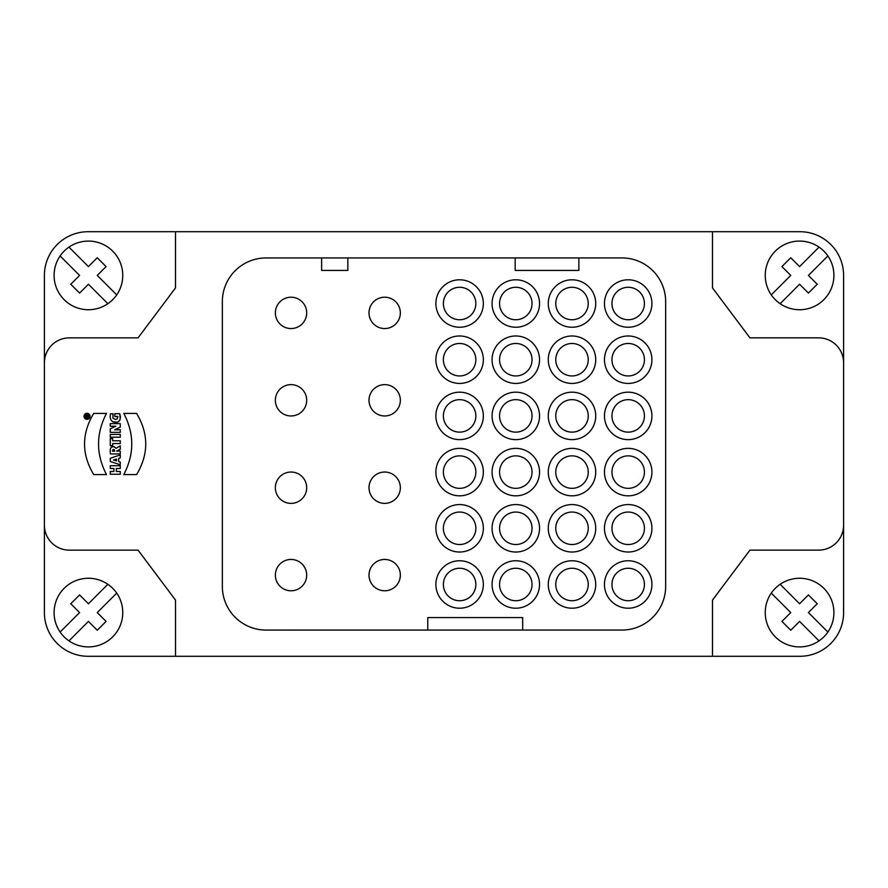 <?xml version="1.0" encoding="UTF-8"?>
<svg xmlns="http://www.w3.org/2000/svg" width="888" height="888" viewBox="0 0 888 888"><rect width="100%" height="100%" fill="white"/><g stroke="black" fill="none" stroke-linecap="round" stroke-linejoin="round"><path stroke-width="1.33" d="M110.267 471.506L113.919 471.506L113.919 468.509L110.267 468.509L110.267 465.745L120.28 465.745L120.28 468.509L116.339 468.509L116.339 471.506L120.28 471.506L120.28 474.27L110.267 474.27L110.267 471.506L113.919 471.506M113.919 468.509L110.267 468.509M110.267 465.745L120.28 465.745L120.28 468.509M116.339 468.509L116.339 471.506M120.28 471.506L120.28 474.27L110.267 474.27M116.483 459.118L113.453 460.028L116.483 460.872L116.483 459.118L113.453 460.028L116.483 460.872M110.267 458.33L120.28 454.9L120.28 457.919L118.648 458.441L118.648 461.527L120.28 462.026L120.28 464.757L110.267 461.494L110.267 458.33L120.28 454.9L120.28 457.919L118.648 458.441L118.648 461.527L120.28 462.026L120.28 464.757L110.267 461.494M114.374 449.783L112.987 449.539L112.487 451.16L114.641 451.16L114.374 449.783M113.531 449.428L112.487 451.16M111.422 447.053L114.308 446.675L116.073 448.318L120.28 445.82L120.28 449.173L116.639 451.037L120.28 451.16L120.28 453.923L110.267 453.923L110.245 449.483L111.155 447.286L113.831 446.564L116.073 448.318M116.839 447.818L120.28 445.82L120.28 449.173L116.639 451.16M120.28 451.16L120.28 453.923L110.267 453.923M110.267 438.617L112.643 438.617L112.643 440.781L120.28 440.781L120.28 443.545L112.643 443.545L112.643 445.709L110.267 445.709L110.267 438.617L112.643 438.617L112.643 440.781M112.643 443.545L112.643 445.709L110.267 445.709M120.28 440.781L120.28 443.545M110.267 434.465L120.28 434.465L120.28 437.218L110.267 437.218L110.267 434.465L120.28 434.465L120.28 437.218L110.267 437.218M115.84 426.173L110.267 426.284L110.267 423.62L120.28 423.62L120.28 427.128L114.596 429.803L120.28 429.725L120.28 432.378L110.267 432.378L110.267 428.849L115.84 426.173L110.267 426.284M110.267 423.62L120.28 423.62L120.28 427.128L114.596 429.803M115.129 429.759L120.28 429.725L120.28 432.378L110.267 432.378M110.267 428.849L115.351 426.395M110.489 413.786L113.02 413.786L112.887 418.137L115.351 419.458L117.371 418.736L117.926 416.805L114.741 416.45L114.741 413.686L119.758 413.686L120.446 416.716L119.969 419.891L118.259 421.811L115.54 422.455L112.798 421.8L110.922 419.957L110.112 417.116L110.489 413.786L113.02 413.786L112.887 418.137L115.351 419.458M117.86 416.45L114.741 416.45M114.741 413.686L119.758 413.686L120.235 419.125L119.125 421.134L117.205 422.244L112.476 421.611M93.706 413.408L106.493 413.408C95.915 433.799 95.915 454.201 106.493 474.592L93.706 474.592C81.496 454.201 81.496 433.81 93.706 413.408L106.493 413.408C95.915 433.799 95.915 454.201 106.493 474.592L93.706 474.592M136.585 474.592L123.798 474.592C134.399 454.201 134.399 433.799 123.798 413.408L136.585 413.408C148.784 433.81 148.784 454.201 136.585 474.592L123.798 474.592C134.399 454.201 134.399 433.799 123.798 413.408L136.585 413.408M86.402 415.928L86.169 416.738L86.957 416.738L86.169 416.738M87.512 415.484L88.389 415.14L87.413 416.239L88.389 417.416L85.659 417.416L85.659 416.161L86.036 415.273L88.389 415.14L87.413 416.738M88.389 416.738L88.389 417.416L85.659 417.416M86.036 415.273L87.213 415.651M87.035 414.052A2.309 2.309 90 0 0 85.037 417.504A2.309 2.309 90 0 0 89.033 417.504A2.309 2.309 90 0 0 87.035 414.052M87.035 413.331A3.019 3.019 -90 0 1 89.644 417.86A3.019 3.019 -90 0 1 84.427 417.86A3.019 3.019 -90 0 1 87.035 413.331M799.577 621.411L819.047 640.87A34.343 34.343 90 0 1 771.284 593.117L790.753 612.576L771.284 593.117A34.343 34.343 90 0 1 780.119 584.293L799.577 603.751L808.413 594.916L817.238 603.751L808.413 612.576L827.871 632.045A34.343 34.343 90 0 1 819.047 640.87L799.577 621.411L790.753 630.236L781.917 621.411L790.753 612.576L781.917 621.411L790.753 630.236M799.577 603.751L808.413 594.916M780.119 584.293A34.343 34.343 90 0 1 827.871 632.045M44.4 525.274L44.4 612.587A43.701 43.701 -90 0 0 88.112 656.288L712.476 656.288L712.476 600.088L749.938 550.138L712.487 600.088L712.487 656.288L799.899 656.288A43.701 43.701 -90 0 0 843.6 612.576L843.6 525.163A24.975 24.975 90 0 1 818.625 550.138L749.938 550.138L818.625 550.138A24.975 24.975 -90 0 0 843.6 525.163L843.6 362.826A24.975 24.975 -90 0 0 818.625 337.851L749.938 337.851L712.476 287.901L712.476 231.713L799.888 231.713A43.701 43.701 -90 0 1 843.6 275.413L843.6 362.826A24.975 24.975 90 0 0 818.625 337.851M790.753 257.753L781.917 266.589L790.753 275.413L771.284 294.883A34.343 34.343 -90 0 0 780.119 303.707L799.577 284.249L808.413 293.073L817.238 284.249L808.413 275.413L827.871 255.955A34.343 34.343 -90 0 0 819.047 247.13L799.577 266.589L790.753 257.753L781.917 266.589L790.753 275.413L771.284 294.883A34.343 34.343 -90 0 1 819.047 247.13L799.577 266.589M799.577 284.249L808.413 293.073M780.119 303.707A34.343 34.343 -90 0 0 827.871 255.955M275.358 575.124A15.673 15.673 90 0 1 298.868 561.549A15.673 15.673 90 0 1 298.868 588.689A15.673 15.673 90 0 1 275.358 575.124M369.008 575.124A15.673 15.673 90 0 1 392.518 561.549A15.673 15.673 90 0 1 392.518 588.689A15.673 15.673 90 0 1 369.008 575.124M443.378 584.482A16.228 16.228 90 0 1 467.732 570.429A16.228 16.228 90 0 1 467.732 598.545A16.228 16.228 90 0 1 443.378 584.482M435.886 584.482A23.721 23.721 -90 0 0 471.473 605.028A23.721 23.721 -90 0 0 471.473 563.936A23.721 23.721 -90 0 0 435.886 584.482A23.721 23.721 90 0 1 471.473 563.936A23.721 23.721 90 0 1 471.473 605.028A23.721 23.721 90 0 1 435.886 584.482M499.567 584.482A16.228 16.228 90 0 1 523.92 570.429A16.228 16.228 90 0 1 523.92 598.545A16.228 16.228 90 0 1 499.567 584.482M492.074 584.482A23.721 23.721 -90 0 0 527.672 605.028A23.721 23.721 -90 0 0 527.672 563.936A23.721 23.721 -90 0 0 492.074 584.482A23.721 23.721 90 0 1 527.672 563.936A23.721 23.721 90 0 1 527.672 605.028A23.721 23.721 90 0 1 492.074 584.482M555.766 584.482A16.228 16.228 90 0 1 580.119 570.429A16.228 16.228 90 0 1 580.119 598.545A16.228 16.228 90 0 1 555.766 584.482M548.273 584.482A23.721 23.721 -90 0 0 583.86 605.028A23.721 23.721 -90 0 0 583.86 563.936A23.721 23.721 -90 0 0 548.273 584.482A23.721 23.721 90 0 1 583.86 563.936A23.721 23.721 90 0 1 583.86 605.028A23.721 23.721 90 0 1 548.273 584.482M611.954 584.482A16.228 16.228 90 0 1 636.308 570.429A16.228 16.228 90 0 1 636.308 598.545A16.228 16.228 90 0 1 611.954 584.482M604.462 584.482A23.721 23.721 -90 0 0 640.059 605.028A23.721 23.721 -90 0 0 640.059 563.936A23.721 23.721 -90 0 0 604.462 584.482A23.721 23.721 90 0 1 640.059 563.936A23.721 23.721 90 0 1 640.059 605.028A23.721 23.721 90 0 1 604.462 584.482M611.954 528.293A16.228 16.228 90 0 1 636.308 514.23A16.228 16.228 90 0 1 636.308 542.346A16.228 16.228 90 0 1 611.954 528.293M604.462 528.293A23.721 23.721 -90 0 0 640.059 548.84A23.721 23.721 -90 0 0 640.059 507.747A23.721 23.721 -90 0 0 604.462 528.293A23.721 23.721 90 0 1 640.059 507.747A23.721 23.721 90 0 1 640.059 548.84A23.721 23.721 90 0 1 604.462 528.293M555.766 528.293A16.228 16.228 90 0 1 580.119 514.23A16.228 16.228 90 0 1 580.119 542.346A16.228 16.228 90 0 1 555.766 528.293M548.273 528.293A23.721 23.721 -90 0 0 583.86 548.84A23.721 23.721 -90 0 0 583.86 507.747A23.721 23.721 -90 0 0 548.273 528.293A23.721 23.721 90 0 1 583.86 507.747A23.721 23.721 90 0 1 583.86 548.84A23.721 23.721 90 0 1 548.273 528.293M499.567 528.293A16.228 16.228 90 0 1 523.92 514.23A16.228 16.228 90 0 1 523.92 542.346A16.228 16.228 90 0 1 499.567 528.293M492.074 528.293A23.721 23.721 -90 0 0 527.672 548.84A23.721 23.721 -90 0 0 527.672 507.747A23.721 23.721 -90 0 0 492.074 528.293A23.721 23.721 90 0 1 527.672 507.747A23.721 23.721 90 0 1 527.672 548.84A23.721 23.721 90 0 1 492.074 528.293M443.378 528.293A16.228 16.228 90 0 1 467.732 514.23A16.228 16.228 90 0 1 467.732 542.346A16.228 16.228 90 0 1 443.378 528.293M435.886 528.293A23.721 23.721 -90 0 0 471.473 548.84A23.721 23.721 -90 0 0 471.473 507.747A23.721 23.721 -90 0 0 435.886 528.293A23.721 23.721 90 0 1 471.473 507.747A23.721 23.721 90 0 1 471.473 548.84A23.721 23.721 90 0 1 435.886 528.293M369.008 487.712A15.673 15.673 90 0 1 392.518 474.137A15.673 15.673 90 0 1 392.518 501.276A15.673 15.673 90 0 1 369.008 487.712M275.358 487.712A15.673 15.673 90 0 1 298.868 474.137A15.673 15.673 90 0 1 298.868 501.276A15.673 15.673 90 0 1 275.358 487.712M275.358 400.299A15.673 15.673 90 0 1 298.868 386.724A15.673 15.673 90 0 1 298.868 413.864A15.673 15.673 90 0 1 275.358 400.299M369.008 400.299A15.673 15.673 90 0 1 392.518 386.724A15.673 15.673 90 0 1 392.518 413.864A15.673 15.673 90 0 1 369.008 400.299M369.008 312.887A15.673 15.673 90 0 1 392.518 299.312A15.673 15.673 90 0 1 392.518 326.451A15.673 15.673 90 0 1 369.008 312.887M275.358 312.887A15.673 15.673 90 0 1 298.868 299.312A15.673 15.673 90 0 1 298.868 326.451A15.673 15.673 90 0 1 275.358 312.887M443.378 303.518A16.228 16.228 90 0 1 467.721 289.455A16.228 16.228 90 0 1 467.721 317.571A16.228 16.228 90 0 1 443.378 303.518M435.886 303.518A23.721 23.721 -90 0 0 471.473 324.065A23.721 23.721 -90 0 0 471.473 282.972A23.721 23.721 -90 0 0 435.886 303.518A23.721 23.721 90 0 1 471.473 282.972A23.721 23.721 90 0 1 471.473 324.065A23.721 23.721 90 0 1 435.886 303.518M499.567 303.518A16.228 16.228 90 0 1 523.92 289.455A16.228 16.228 90 0 1 523.92 317.571A16.228 16.228 90 0 1 499.567 303.518M492.074 303.518A23.721 23.721 -90 0 0 527.661 324.065A23.721 23.721 -90 0 0 527.661 282.972A23.721 23.721 -90 0 0 492.074 303.518A23.721 23.721 90 0 1 527.661 282.972A23.721 23.721 90 0 1 527.661 324.065A23.721 23.721 90 0 1 492.074 303.518M555.766 303.518A16.228 16.228 90 0 1 580.108 289.455A16.228 16.228 90 0 1 580.108 317.571A16.228 16.228 90 0 1 555.766 303.518M548.273 303.518A23.721 23.721 -90 0 0 583.86 324.065A23.721 23.721 -90 0 0 583.86 282.972A23.721 23.721 -90 0 0 548.273 303.518A23.721 23.721 90 0 1 583.86 282.972A23.721 23.721 90 0 1 583.86 324.065A23.721 23.721 90 0 1 548.273 303.518M611.954 359.707A16.228 16.228 90 0 1 636.308 345.654A16.228 16.228 90 0 1 636.308 373.77A16.228 16.228 90 0 1 611.954 359.707M604.462 359.707A23.721 23.721 -90 0 0 640.048 380.253A23.721 23.721 -90 0 0 640.048 339.161A23.721 23.721 -90 0 0 604.462 359.707A23.721 23.721 90 0 1 640.048 339.161A23.721 23.721 90 0 1 640.048 380.253A23.721 23.721 90 0 1 604.462 359.707M555.766 359.707A16.228 16.228 90 0 1 580.108 345.654A16.228 16.228 90 0 1 580.108 373.77A16.228 16.228 90 0 1 555.766 359.707M548.273 359.707A23.721 23.721 -90 0 0 583.86 380.253A23.721 23.721 -90 0 0 583.86 339.161A23.721 23.721 -90 0 0 548.273 359.707A23.721 23.721 90 0 1 583.86 339.161A23.721 23.721 90 0 1 583.86 380.253A23.721 23.721 90 0 1 548.273 359.707M611.954 415.906A16.228 16.228 90 0 1 636.308 401.842A16.228 16.228 90 0 1 636.308 429.959A16.228 16.228 90 0 1 611.954 415.906M604.462 415.906A23.721 23.721 -90 0 0 640.059 436.452A23.721 23.721 -90 0 0 640.048 395.36A23.721 23.721 -90 0 0 604.462 415.906A23.721 23.721 90 0 1 640.048 395.36A23.721 23.721 90 0 1 640.059 436.452A23.721 23.721 90 0 1 604.462 415.906M611.954 472.094A16.228 16.228 90 0 1 636.308 458.042A16.228 16.228 90 0 1 636.308 486.158A16.228 16.228 90 0 1 611.954 472.094M604.462 472.094A23.721 23.721 -90 0 0 640.059 492.64A23.721 23.721 -90 0 0 640.059 451.548A23.721 23.721 -90 0 0 604.462 472.094A23.721 23.721 90 0 1 640.059 451.548A23.721 23.721 90 0 1 640.059 492.64A23.721 23.721 90 0 1 604.462 472.094M555.766 472.094A16.228 16.228 90 0 1 580.119 458.042A16.228 16.228 90 0 1 580.119 486.158A16.228 16.228 90 0 1 555.766 472.094M548.273 472.094A23.721 23.721 -90 0 0 583.86 492.64A23.721 23.721 -90 0 0 583.86 451.548A23.721 23.721 -90 0 0 548.273 472.094A23.721 23.721 90 0 1 583.86 451.548A23.721 23.721 90 0 1 583.86 492.64A23.721 23.721 90 0 1 548.273 472.094M555.766 415.906A16.228 16.228 90 0 1 580.119 401.842A16.228 16.228 90 0 1 580.119 429.959A16.228 16.228 90 0 1 555.766 415.906M548.273 415.906A23.721 23.721 -90 0 0 583.86 436.452A23.721 23.721 -90 0 0 583.86 395.36A23.721 23.721 -90 0 0 548.273 415.906A23.721 23.721 90 0 1 583.86 395.36A23.721 23.721 90 0 1 583.86 436.452A23.721 23.721 90 0 1 548.273 415.906M499.567 415.906A16.228 16.228 90 0 1 523.92 401.842A16.228 16.228 90 0 1 523.92 429.959A16.228 16.228 90 0 1 499.567 415.906M492.074 415.906A23.721 23.721 -90 0 0 527.672 436.452A23.721 23.721 -90 0 0 527.672 395.36A23.721 23.721 -90 0 0 492.074 415.906A23.721 23.721 90 0 1 527.672 395.36A23.721 23.721 90 0 1 527.672 436.452A23.721 23.721 90 0 1 492.074 415.906M499.567 472.094A16.228 16.228 90 0 1 523.92 458.042A16.228 16.228 90 0 1 523.92 486.158A16.228 16.228 90 0 1 499.567 472.094M492.074 472.094A23.721 23.721 -90 0 0 527.672 492.64A23.721 23.721 -90 0 0 527.672 451.548A23.721 23.721 -90 0 0 492.074 472.094A23.721 23.721 90 0 1 527.672 451.548A23.721 23.721 90 0 1 527.672 492.64A23.721 23.721 90 0 1 492.074 472.094M443.378 472.094A16.228 16.228 90 0 1 467.732 458.042A16.228 16.228 90 0 1 467.732 486.158A16.228 16.228 90 0 1 443.378 472.094M435.886 472.094A23.721 23.721 -90 0 0 471.473 492.64A23.721 23.721 -90 0 0 471.473 451.548A23.721 23.721 -90 0 0 435.886 472.094A23.721 23.721 90 0 1 471.473 451.548A23.721 23.721 90 0 1 471.473 492.64A23.721 23.721 90 0 1 435.886 472.094M443.378 415.906A16.228 16.228 90 0 1 467.732 401.842A16.228 16.228 90 0 1 467.732 429.959A16.228 16.228 90 0 1 443.378 415.906M435.886 415.906A23.721 23.721 -90 0 0 471.473 436.452A23.721 23.721 -90 0 0 471.473 395.36A23.721 23.721 -90 0 0 435.886 415.906A23.721 23.721 90 0 1 471.473 395.36A23.721 23.721 90 0 1 471.473 436.452A23.721 23.721 90 0 1 435.886 415.906M443.378 359.707A16.228 16.228 90 0 1 467.721 345.654A16.228 16.228 90 0 1 467.732 373.77A16.228 16.228 90 0 1 443.378 359.707M435.886 359.707A23.721 23.721 -90 0 0 471.473 380.253A23.721 23.721 -90 0 0 471.473 339.161A23.721 23.721 -90 0 0 435.886 359.707A23.721 23.721 90 0 1 471.473 339.161A23.721 23.721 90 0 1 471.473 380.253A23.721 23.721 90 0 1 435.886 359.707M499.567 359.707A16.228 16.228 90 0 1 523.92 345.654A16.228 16.228 90 0 1 523.92 373.77A16.228 16.228 90 0 1 499.567 359.707M492.074 359.707A23.721 23.721 -90 0 0 527.661 380.253A23.721 23.721 -90 0 0 527.661 339.161A23.721 23.721 -90 0 0 492.074 359.707A23.721 23.721 90 0 1 527.661 339.161A23.721 23.721 90 0 1 527.661 380.253A23.721 23.721 90 0 1 492.074 359.707M266.056 257.942A43.701 43.701 -90 0 0 222.344 301.643A43.701 43.701 90 0 1 266.056 257.942L621.944 257.931A43.701 43.701 90 0 1 665.656 301.643L665.656 586.358A43.701 43.701 90 0 1 621.944 630.058L266.056 630.069A43.701 43.701 90 0 1 222.344 586.358L222.344 301.643L222.344 586.358A43.701 43.701 -90 0 0 266.056 630.069M522.666 617.571L522.677 630.058L522.677 617.571L427.772 617.571L427.772 630.058M578.865 270.418L578.865 257.931L578.865 270.418L515.173 270.429L515.173 257.942M347.841 270.429L347.841 257.942L347.841 270.429L321.623 270.429L321.623 257.942M621.944 257.931L578.865 257.931M604.462 303.518A23.721 23.721 90 0 1 640.048 282.972A23.721 23.721 90 0 1 640.048 324.065A23.721 23.721 90 0 1 604.462 303.518A23.721 23.721 -90 0 0 640.048 324.065A23.721 23.721 -90 0 0 640.048 282.972A23.721 23.721 -90 0 0 604.462 303.518M611.954 303.518A16.228 16.228 90 0 1 636.308 289.455A16.228 16.228 90 0 1 636.308 317.571A16.228 16.228 90 0 1 611.954 303.518M97.247 630.247L106.083 621.411L97.247 612.587L116.717 593.117A34.343 34.343 90 0 0 107.881 584.293L88.423 603.751L79.587 594.927L70.763 603.751L79.587 612.587L60.129 632.045A34.343 34.343 90 0 0 68.953 640.87L88.423 621.411L97.247 630.247L106.083 621.411L97.247 612.587L116.717 593.117A34.343 34.343 90 0 1 68.953 640.87L88.423 621.411M88.423 603.751L79.587 594.927M107.881 584.293A34.343 34.343 90 0 0 60.129 632.045M88.423 266.589L68.953 247.13A34.343 34.343 -90 0 1 116.717 294.883L97.247 275.424L116.717 294.883A34.343 34.343 -90 0 1 107.881 303.707L88.423 284.249L79.587 293.084L70.763 284.249L79.587 275.424L60.129 255.955A34.343 34.343 -90 0 1 68.953 247.13L88.423 266.589L97.247 257.764L106.083 266.589L97.247 275.424L106.083 266.589L97.247 257.764M88.423 284.249L79.587 293.084M107.881 303.707A34.343 34.343 -90 0 1 60.129 255.955M138.051 337.862L69.375 337.862L138.051 337.862L175.513 287.912L175.513 231.713L88.112 231.713A43.701 43.701 -90 0 0 44.4 275.424L44.4 362.726M69.375 337.862A24.975 24.975 -90 0 0 44.4 362.837L44.4 525.174A24.975 24.975 -90 0 0 69.375 550.149L138.062 550.149L69.375 550.149M138.062 550.149L175.524 600.099L175.524 656.288M175.513 231.713L712.476 231.713L712.476 287.901L749.938 337.851"/></g></svg>
